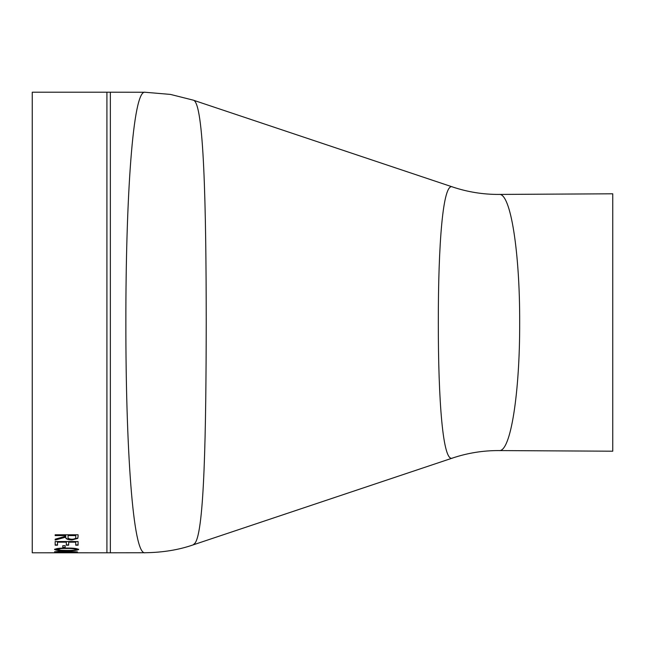 <?xml version="1.0" encoding="UTF-8"?>
<svg xmlns="http://www.w3.org/2000/svg" width="645" height="645" viewBox="0 0 645 645"><rect width="100%" height="100%" fill="white"/><g stroke="black" fill="none" stroke-linecap="round" stroke-linejoin="round"><path stroke-width="0.97" d="M57.365 552.781L32.25 552.789L32.25 92.211L106.917 92.211L106.917 552.789L75.868 552.781M55.712 552.789L77.537 552.789M68.676 542.171L68.676 545.186L66.33 545.186L66.33 542.171L57.518 542.171L57.518 545.186L55.164 545.186L55.164 541.542L78.077 541.542L78.077 545.186L75.731 545.186L75.731 542.171L68.676 542.171L75.731 542.171M65.153 547.71L62.799 547.71L62.799 545.702L65.153 545.702L65.153 547.71M78.666 549.492C77.198 550.403 73.183 550.806 66.612 550.685C60.033 550.806 56.026 550.403 54.575 549.492C56.059 548.452 60.066 547.976 66.612 548.073C73.143 547.976 77.158 548.443 78.666 549.492M77.424 552.168L68.16 551.644L61.598 552.378L54.575 551.838L61.557 551.104L77.424 551.894M78.077 536.527L77.763 538.39L71.95 539.954C67.515 539.752 65.443 538.817 65.742 537.14L55.164 540.05L55.164 539.196L65.742 536.205L65.742 535.576L55.164 535.576L55.164 534.786L78.077 534.786L78.077 536.527M612.75 451.202L612.75 193.798L499.02 194.427C510.816 192.428 519.926 253.517 519.676 322.5C519.918 391.749 510.792 452.524 499.02 450.573L612.75 451.202M499.02 450.573C483.178 450.5 467.754 452.967 452.75 457.974C442.776 463.82 438.221 399.045 438.318 322.5C438.221 245.858 442.776 181.221 452.75 187.026L452.75 187.026C467.754 192.033 483.178 194.5 499.02 194.427M452.75 187.026L193.145 100.12C204.022 101.241 206.126 206.722 206.239 322.5C206.045 431.005 204.433 531.359 194.935 543.259L193.137 544.88L452.75 457.974M193.137 544.88C178.883 549.863 162.895 552.483 145.173 552.741C132.781 555.942 125.759 445.953 125.864 322.436C125.759 199.2 132.781 88.986 145.173 92.259L110.351 92.211L110.351 552.789L106.917 552.789M145.173 552.741L110.351 552.789M78.077 536.269L77.763 538.132L71.95 539.688C67.515 539.494 65.443 538.559 65.742 536.882L55.164 539.784M65.742 535.576L55.164 535.326M75.731 535.576L68.088 535.326L68.056 537.14C67.652 538.333 68.951 539.043 71.958 539.268C74.901 539.051 76.158 538.349 75.731 537.172L75.731 535.576L68.088 535.576L68.056 536.882M56.929 552.483L76.32 552.757L56.929 552.757M68.265 551.709L65.613 552.023M57.26 552.007L54.728 551.693M58.945 551.161L56.929 551.846L61.468 552.241L66.032 551.83L63.952 551.144M61.468 551.064L56.929 551.846M66.032 551.83L61.468 551.338M78.666 549.218C77.198 550.129 73.183 550.532 66.612 550.419C60.033 550.532 56.026 550.129 54.575 549.218M76.32 549.5L76.32 549.226C74.957 548.452 71.724 548.105 66.62 548.202C61.525 548.105 58.292 548.443 56.929 549.226L60.864 550.274L66.62 550.403C71.772 550.491 74.997 550.193 76.32 549.5C74.973 548.718 71.74 548.379 66.62 548.476C61.509 548.379 58.284 548.718 56.929 549.5M65.153 547.436L62.799 547.436M78.077 544.92L75.731 544.92M68.676 544.92L66.33 544.92M66.33 542.171L57.518 542.171M57.518 544.92L55.164 544.92M193.137 100.12L170.482 94.42L145.173 92.259M110.351 92.211L106.917 92.211"/></g></svg>
